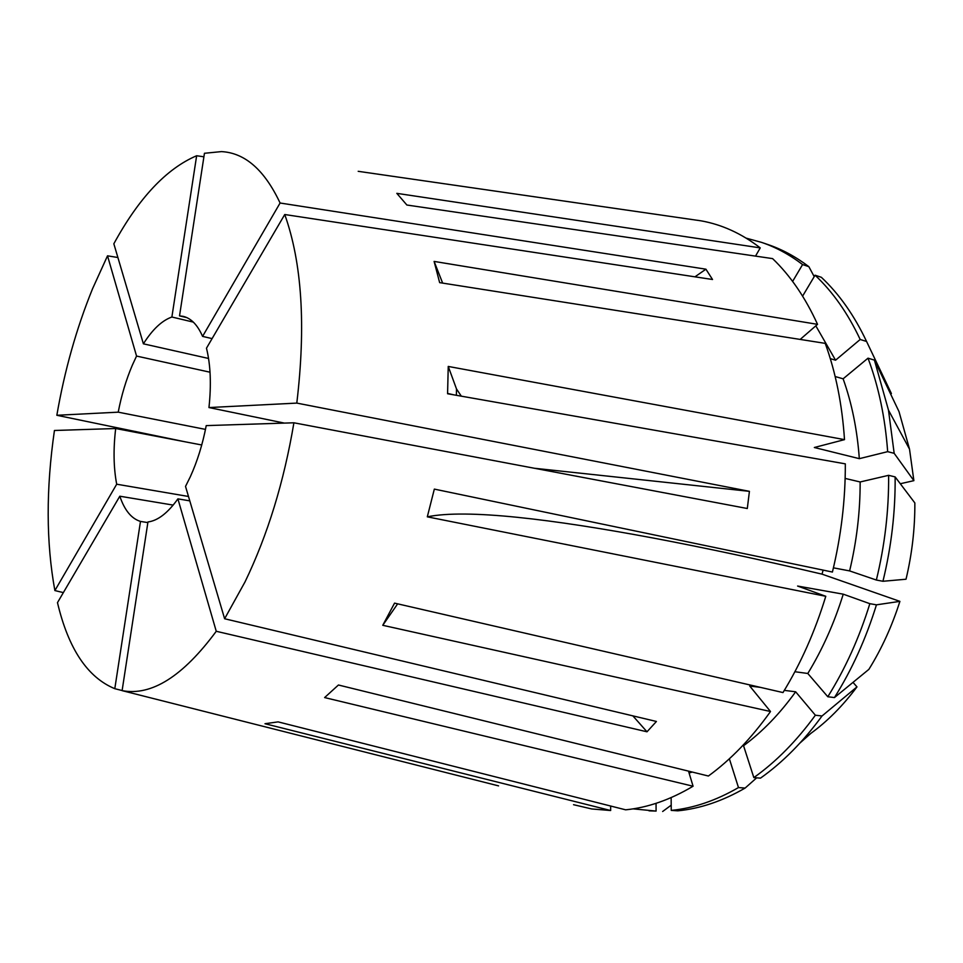 <?xml version="1.0" encoding="UTF-8"?>
<svg xmlns="http://www.w3.org/2000/svg" width="963" height="963" viewBox="0 0 963 963"><rect width="100%" height="100%" fill="white"/><g stroke="black" fill="none" stroke-linecap="round" stroke-linejoin="round"><path stroke-width="1.44" d="M794.896 671.729L807.801 673.474L827.807 696.743L834.452 697.573L868.879 669.369C881.711 648.713 892.051 626.046 899.899 601.369L822.017 574.141C761.709 559.948 705.53 547.923 653.456 538.076C552.148 519.093 466.537 508.717 427.307 516.83L434.337 489.108L832.417 572.046C841.144 535.958 845.442 499.893 845.321 463.853L447.578 393.747L448.24 366.434L456.498 388.944L461.313 396.166M900.297 483.739L913.875 480.657L894.17 453.32L887.669 451.659L859.321 458.665L814.337 447.506L844.503 439.634C842.168 404.46 835.74 372.368 825.231 343.37L439.646 282.628L434.108 261.418L817.539 324.338C805.309 297.495 790.334 275.587 772.603 258.614L406.88 205.023L396.816 193.346L760.252 247.888C741.618 233.552 721.877 224.535 701.004 220.828L358.2 171.318M442.643 283.098L434.108 261.418M573.539 804.695L591.727 808.956L610.662 810.521L264.994 723.719L278.114 721.877L625.661 809.823C647.93 807.596 670.404 799.723 693.071 786.229L324.615 697.573L338.434 685.006L708.395 776.022C730.773 759.723 751.477 738.212 770.508 711.513L382.768 625.3L394.553 603.127L782.991 692.566C800.735 663.639 814.999 631.535 825.785 596.29L797.593 586.046L843.251 594.171L869.842 603.681L876.45 604.836L899.899 601.369M117.895 257.518L107.519 255.821L92.532 288.792C76.45 328.395 64.557 370.55 56.841 415.282L118.22 412.164L205.48 429.39M224.62 618.752L245.011 581.929C267.678 534.91 283.977 481.861 293.908 422.793L206.226 425.61C202.639 444.268 197.331 461.313 190.313 476.769L185.522 486.411L224.62 618.752L656.417 721.468L647.004 731.796L216.254 631.283L177.902 498.858L189.795 500.868M498.569 785.88L122.108 690.64C151.528 696.189 182.91 676.399 216.254 631.283M122.132 690.543L114.802 688.689L140.49 521.428L147.857 522.596M173.171 505.094L119.809 496.21L57.479 602.645C68.385 648.725 87.489 677.398 114.802 688.689M63.353 592.606L54.879 590.572L116.692 484.208L188.495 496.475M201.736 444.978L115.68 428.523L54.434 430.485C45.947 489.168 46.104 542.53 54.879 590.572M185.101 441.8L56.841 415.282M210.018 372.212L136.553 356.069L132.304 365.254C126.141 379.747 121.446 395.372 118.22 412.164M208.55 358.465L143.391 343.827C152.479 329.442 161.977 320.51 171.883 317.02L193.322 322.111M186.87 317.621L179.527 315.876L183.283 316.382C191.18 318.32 197.608 324.988 202.579 336.388L212.089 338.603M447.578 393.398L453.778 394.842M284.386 423.106L208.959 407.554C211.415 384.646 210.584 364.857 206.479 348.185L284.747 214.52L712.524 279.499L705.915 269.183L280.089 203.012C264.56 170.018 245.023 152.876 221.466 151.6L204.445 153.286L179.527 315.876M122.108 690.64L147.953 521.97C157.848 520.694 167.827 512.99 177.902 498.858M119.809 496.21C124.552 510.234 131.437 518.648 140.49 521.428M115.68 428.523C113.237 449.203 113.574 467.765 116.692 484.208M203.903 156.8L196.645 155.741C166.418 168.657 138.816 198.005 113.839 243.783L143.391 343.827M534.417 468.259L749.419 491.347L296.797 403.1C306.005 325.699 301.985 262.839 284.747 214.52M749.419 491.347L747.3 508.512L293.908 422.793M427.307 516.83L825.785 596.29M844.503 439.634L448.24 366.434M296.797 403.1L208.959 407.554M196.645 155.741L171.883 317.02M107.519 255.821L136.553 356.069M202.579 336.388L280.089 203.012M853.001 682.382L856.974 686.884L822.029 715.978L815.372 715.22L795.655 691.795L784.327 690.375M800.06 742.942L810.714 733.481C827.482 721.287 842.902 705.747 856.974 686.884M833.416 567.833L849.619 570.915L876.366 580.039L882.951 581.279L906.027 579.22C912.045 553.857 914.982 528.434 914.85 502.939L895.133 476.914L888.62 475.325L860.152 481.969L845.141 478.418M823.112 570.108L822.017 574.141M913.875 480.657L909.517 449.143L899.009 411.598L874.416 360.102L868.012 358.176L843.119 378.808L835.15 376.521M830.311 358.645L835.571 360.198L860.188 339.482L866.568 341.456L891.413 393.578L890.691 394.156M693.071 786.229L688.521 771.134M807.801 673.474C822.45 649.471 834.271 623.037 843.251 594.171M859.321 458.665C857.226 429.727 851.822 403.1 843.119 378.808M689.075 772.964L692.253 772.061M827.807 696.743C845.297 668.767 859.309 637.747 869.842 603.681M887.669 451.659C885.166 417.569 878.605 386.404 868.012 358.176M729.364 758.772L738.477 787.565L745.109 788.071L756.677 777.827M745.109 788.071C722.551 801.084 700.125 808.667 677.82 810.822L671.247 810.401L671.139 797.605M671.247 810.401C693.516 808.234 715.93 800.614 738.477 787.565M834.452 697.573C851.93 669.706 865.93 638.794 876.45 604.836M894.17 453.32L888.488 410.166L874.416 360.102M817.539 324.338L800.181 339.421M760.337 687.353L749.732 686.017L770.508 711.513M849.619 570.915C856.685 541.29 860.2 511.642 860.152 481.969M835.571 360.198L815.817 325.831M742.654 745.651L743.556 745.735C762.383 731.796 779.753 713.824 795.655 691.795M876.366 580.039C884.828 545.142 888.921 510.246 888.62 475.325M860.188 339.482C847.873 313.324 832.839 291.897 815.071 275.201L821.367 277.308C839.158 293.98 854.229 315.358 866.568 341.456M802.6 296.123L815.071 275.201M743.556 745.735L753.836 777.598C776.058 761.817 796.57 741.016 815.372 715.22M882.951 581.279C891.401 546.503 895.458 511.714 895.133 476.914M753.836 777.598L760.481 778.14C782.714 762.419 803.226 741.691 822.029 715.978M760.252 247.888L755.51 256.11M792.621 281.413L802.588 264.56C789.576 254.641 775.937 247.262 761.661 242.411L746.193 238.15M802.588 264.56L808.86 266.667C795.835 256.76 782.173 249.381 767.872 244.53L761.661 242.411M808.86 266.667L814.216 276.646M610.662 806.031L610.662 810.521M633.088 808.86L656.092 811.087L656.044 803.335M649.026 810.822L656.092 811.087M671.199 805.176L662.652 811.496M382.768 625.3L397.647 603.837M694.949 276.838L705.915 269.183M632.86 715.87L647.004 731.796M909.517 449.143L888.488 410.166M456.498 388.944L456.354 395.287"/></g></svg>
